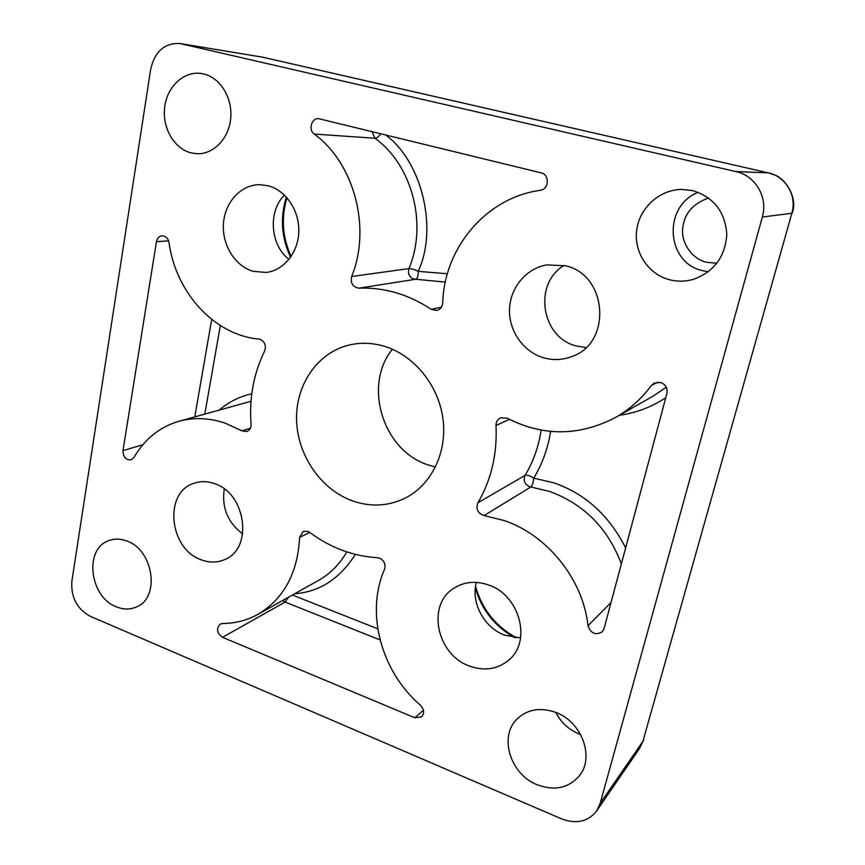 <?xml version="1.0" encoding="UTF-8"?>
<svg xmlns="http://www.w3.org/2000/svg" width="865" height="865" viewBox="0 0 865 865"><rect width="100%" height="100%" fill="white"/><g stroke="black" fill="none" stroke-linecap="round" stroke-linejoin="round"><path stroke-width="1.3" d="M708.63 198.02C692.346 203.708 683.653 214.347 682.561 229.939C681.696 244.481 693.308 259.478 706.619 262.3L716.912 263.252M543.382 357.721C552.822 360.446 562.142 360.121 571.343 356.726C612.042 343.902 608.052 274.908 565.526 265.782L546.831 264.885C526.082 268.377 510.134 287.742 509.507 309.335C508.761 330.927 523.271 351.763 543.382 357.721M564.056 265.414C532.981 283.85 541.209 337.382 576.112 345.924L585.929 347.557M201.026 559.741C209.406 562.953 217.407 562.845 225.019 559.428C253.294 548.324 246.049 493.493 214.704 483.708C207.481 481.113 200.529 480.983 193.857 483.319C163.496 492.52 169.064 548.843 201.026 559.741M252.948 271.275L266.15 272.453C283.709 270.507 298.23 252.721 298.793 231.723C299.506 210.736 285.969 190.441 268.323 185.813L259.684 184.667C240.935 184.634 224.889 202.172 223.462 223.44C221.84 244.698 234.902 265.977 252.948 271.275M469.165 665.931C484.411 671.445 497.753 669.38 509.215 659.725C531.964 640.792 519.443 594.979 488.66 585C475.426 580.491 463.564 581.756 453.044 588.795C426.629 605.77 436.976 654.578 469.165 665.931M476.41 582.383C470.603 602.537 484.043 627.698 504.738 635.18L520.589 637.883M241.973 430.889L246.828 431.516C249.758 430.348 251.174 427.916 251.077 424.228C249.077 398.019 253.596 373.615 264.636 351.017C266.388 345.654 264.874 341.751 260.084 339.318L258.83 339.058C214.434 335.123 175.844 292.781 169.01 242.589C168.372 239.216 166.675 237.042 163.917 236.048L162.058 235.831C159.063 236.232 157.192 238.178 156.457 241.67L122.981 450.622C123.09 456.99 125.803 460.05 131.112 459.812L134.075 457.347C144.606 439.085 159.538 427.072 178.86 421.298C193.89 417.146 209.46 417.817 225.581 423.288L241.973 430.889L250.407 428.218M621.351 563.926C607.954 528.245 583.983 504.057 549.426 491.385L530.829 486.984L484.119 515.562L504.176 520.546C547.286 534.959 583.107 579.28 587.984 625.709L611.036 602.505M445.324 282.087L415.632 279.254L358.91 288.164C371.226 287.645 383.552 289.17 395.889 292.727C408.237 296.327 420.001 301.874 431.203 309.346L441.41 307.194M116.321 606.798C123.511 609.738 130.323 609.749 136.757 606.83C160.317 597.466 153.527 550.14 127.101 541.122C120.668 538.625 114.537 538.473 108.731 540.668C83.829 548.843 89.549 596.958 116.321 606.798M190.797 152.813L196.982 153.732C213.558 154.467 228.987 138.53 230.728 118.224C232.653 97.95 220.294 77.774 203.729 73.979L200.907 73.449C183.564 71.06 167.021 86.792 164.664 107.217C162.09 127.609 173.995 148.456 190.797 152.813M669.348 279.698C677.241 281.752 685.177 281.655 693.157 279.417C714.014 271.913 725.227 256.894 726.795 234.361C725.173 211.817 713.798 197.231 692.67 190.603L681.566 189.403C659.227 189.738 639.408 208.097 636.683 230.144C633.753 252.18 648.166 274.151 669.348 279.698M537.143 784.739C554.519 791.172 568.619 788.156 579.463 775.678C594.774 757.113 581.68 721.799 556.044 712.511C540.365 706.975 527.282 709.224 516.816 719.269C498.705 736.839 510.393 774.38 537.143 784.739M392.332 349.233C362.684 385.768 383.249 451.227 428.543 465.046L435.495 466.992M352.433 500.857C370.696 507.193 388.299 506.274 405.231 498.11C431.419 484.962 447.4 452.395 442.977 418.93C438.631 385.466 414.249 355.429 384.687 346.4C372.631 342.767 360.77 342.313 349.125 345.049C317.358 352.639 295.495 384.936 296.576 420.163C297.528 455.39 320.937 489.536 352.433 500.857M377.443 557.709L379.551 558.152C384.244 560.628 385.909 564.358 384.525 569.332C365.344 612.615 381.032 671.413 420.466 705.278C424.228 709.397 424.596 713.268 421.569 716.901L414.811 717.755L222.543 637.332C216.801 633.05 216.055 628.628 220.326 624.076L222.738 623.47C235.291 623.416 247.012 620.378 257.921 614.345C283.828 598.818 297.722 573.149 299.625 537.349L303.096 531.478L307.854 531.348L309.735 532.386C330.354 547.74 352.931 556.184 377.443 557.709M657.692 382.125L651.323 385.541L654.124 383.108L660.655 382.471C665.682 384.503 667.758 388.158 666.915 393.434L604.051 628.639L602.364 631.688C595.704 635.58 590.914 633.591 587.984 625.709M509.42 419.363L496.013 425.483C495.969 421.904 497.44 419.363 500.435 417.838L507.15 418.173C543.134 436.576 579.312 436.317 615.685 417.395C629.601 409.448 641.484 398.83 651.323 385.541M150.64 69.481C154.77 51.435 164.566 42.785 180.017 43.531L735.834 171.562C755.415 175.595 768.217 197.458 762.346 217.029L600.169 803.347L596.655 810.959C588.027 821.718 576.36 824.367 561.645 818.896L90.371 616.356C76.974 608.971 70.8 597.239 71.871 581.161L150.64 69.481M484.119 515.562C477.75 513.313 475.664 509.063 477.869 502.825L525.087 475.361C533.294 461.726 538.646 446.632 541.133 430.1M496.013 425.483C497.321 454.147 491.266 479.934 477.869 502.825M358.91 288.164C352.758 287.115 350.336 283.233 351.666 276.508L408.95 268.593C407.62 273.578 409.188 277.049 413.632 279.017L415.632 279.254C417.449 278.508 418.314 275.87 418.206 271.34C414.27 269.437 411.189 268.528 408.95 268.593C427.678 224.413 412.356 165.064 374.978 138.249L314.244 134.064C308.037 129.869 311.649 117.662 318.817 118.71L541.144 172.859C549.902 174.525 549.026 189.5 540.149 190.332C485.622 197.836 444.134 248.331 442.718 302.923C442.329 306.934 440.35 309.454 436.782 310.47L431.203 309.346M314.244 134.064C354.499 163.334 371.409 228.338 351.666 276.508M224.251 488.92C221.591 507.55 227.744 522.547 242.697 533.921M284.412 195.068C267.761 211.655 270.269 245.195 288.986 259.403M530.829 486.984C532.375 485.611 533.337 482.67 533.727 478.15C529.877 475.653 527.001 474.723 525.087 475.361C523.055 480.367 524.536 484.141 529.51 486.681L530.829 486.984M371.993 131.61L374.978 138.249C376.675 138.162 378.643 136.67 380.87 133.772M550.616 431.397C547.891 448.492 542.258 464.083 533.727 478.15L553.589 482.778C585.032 493.537 609.047 515.259 625.622 547.923M698.228 192.322C662.428 206.227 665.996 262.96 702.726 270.702L708.349 271.751M555.838 712.436C560.866 722.329 568.489 729.444 578.696 733.779L580.599 734.493M156.457 241.67L168.588 240.848M309.778 532.408L299.625 537.349M181.38 43.801L262.3 57.122L768.217 172.849L735.834 171.562M762.346 217.029L791.864 213.255C797.184 195.858 785.788 176.438 768.217 172.849L262.722 57.198L180.017 43.531M596.655 810.959L639.635 748.355L642.89 741.381L600.169 803.347M791.864 213.255L642.89 741.381L791.864 213.255M251.001 401.284L178.86 421.298M211.687 319.445L194.787 416.822M142.822 444.751L122.981 450.622M222.543 637.332L285.093 602.051L380.07 639.938M423.428 710.23L414.811 717.755M257.921 614.345L318.634 580.339C330.268 573.765 339.642 564.294 346.779 551.902M615.685 417.395L652.924 396.224L666.277 387.206M792.275 213.06L792.264 213.093C798.027 197.815 785.474 178.612 774.791 175.033L768.39 172.87M219.31 409.945C228.771 401.922 239.583 396.548 251.758 393.813M220.326 325.554L204.8 414.011M282.714 600.461L285.093 602.051L288.726 597.088M292.402 595.034L377.756 628.812M355.331 554.389C339.826 578.782 319.618 591.898 294.716 593.736M665.758 397.738C651.648 407.047 636.207 412.897 619.437 415.265M385.574 134.918C422.207 161.733 438.068 229.02 418.206 271.34L447.389 273.762M286.347 197.047C280 217.699 281.417 237.756 290.618 257.229M475.339 588.168C481.729 609.89 494.845 626.39 514.697 637.646M262.722 57.198L261.025 56.874M639.635 748.355L643.657 739.791M475.566 586.405C481.978 609.187 495.613 626.314 516.459 637.808M286.975 197.739C281.039 217.883 282.433 237.464 291.137 256.483"/></g></svg>
